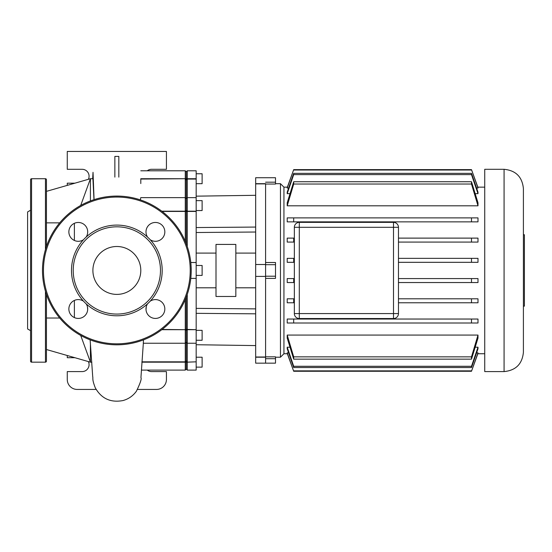<?xml version="1.0" encoding="UTF-8"?>
<svg xmlns="http://www.w3.org/2000/svg" width="552" height="552" viewBox="0 0 552 552"><rect width="100%" height="100%" fill="white"/><g stroke="black" fill="none" stroke-linecap="round" stroke-linejoin="round"><path stroke-width="0.83" d="M30.574 330.669L27.6 328.951L27.6 211.94L30.574 210.222M45.45 249.621L45.45 178.724L31.567 178.724A0.994 0.994 0 0 0 30.574 179.71L30.574 361.18A0.994 0.994 0 0 0 31.567 362.167L45.45 362.167A0.994 0.994 0 0 0 46.444 361.18L46.444 294.409M45.45 178.724A0.994 0.994 0 0 1 46.444 179.71L46.444 246.482M86.14 237.07A45.347 45.347 0 0 1 162.191 270.445A45.347 45.347 0 0 1 83.476 301.15A45.347 45.347 0 0 1 86.14 237.07A9.418 9.418 0 0 0 78.28 222.463A9.418 9.418 0 0 0 73.816 240.175A9.418 9.418 0 0 0 83.476 239.74M160.473 270.445A43.629 43.629 0 0 1 116.845 314.074A43.629 43.629 0 0 1 73.216 270.445A43.629 43.629 0 0 1 116.845 226.817A43.629 43.629 0 0 1 160.473 270.445M83.476 301.15A9.418 9.418 0 0 0 68.862 309.01A9.418 9.418 0 0 0 78.28 318.428A9.418 9.418 0 0 0 86.14 303.821M150.22 239.74A9.418 9.418 0 0 0 164.834 231.881A9.418 9.418 0 0 0 155.409 222.463A9.418 9.418 0 0 0 147.55 237.07M140.794 270.445A23.95 23.95 0 0 0 116.845 246.496A23.95 23.95 0 0 0 92.895 270.445A23.95 23.95 0 0 0 116.845 294.395A23.95 23.95 0 0 0 140.794 270.445M147.55 303.821A9.418 9.418 0 0 0 155.409 318.428A9.418 9.418 0 0 0 159.873 300.716A9.418 9.418 0 0 0 150.22 301.15M42.476 270.445A74.368 74.368 0 0 1 116.845 196.077A74.368 74.368 0 0 1 191.22 270.445A74.368 74.368 0 0 1 116.845 344.814A74.368 74.368 0 0 1 42.476 270.445M523.406 306.146L524.4 306.146L524.4 234.745L523.406 234.745M504.073 169.298C515.816 170.444 522.261 176.888 523.406 188.639L523.406 352.252C522.261 363.996 515.816 370.447 504.073 371.593L484.732 371.593L484.732 169.298L504.073 169.298L504.073 371.593M484.732 187.149L477.846 187.149M287.35 187.149L283.935 187.149L280.464 183.678L280.464 357.213L275.503 357.213M484.732 353.742L477.846 353.742M287.35 353.742L283.935 353.742L280.464 357.213M283.935 353.742L283.935 187.149M280.464 183.678L275.503 183.678M265.588 184.044L275.503 184.044L275.503 177.73L255.673 177.73L255.673 183.678L265.588 183.678L265.588 363.161L265.588 357.213L255.673 357.213L255.673 363.161L275.503 363.161L275.503 356.847L265.588 356.847M265.588 278.38L275.503 278.38L275.503 262.51L265.588 262.51M393.507 318.538A4.961 4.961 0 0 0 398.468 313.577L398.468 227.307A4.961 4.961 0 0 0 393.507 222.352L299.301 222.352A4.961 4.961 0 0 0 294.347 227.307L294.347 313.577A4.961 4.961 0 0 0 299.301 318.538L393.507 318.538L299.301 318.538L299.301 313.577L294.347 313.577L294.347 227.307L299.301 227.307L299.301 222.352L393.507 222.352L393.507 227.307L398.468 227.307L398.468 313.577L393.507 313.577L393.507 318.538M477.991 347.215L477.991 348.767L471.498 367.535L471.498 366.286L477.991 347.215L475.244 347.215M287.206 347.215L293.698 366.286L293.698 367.535L287.206 348.767L287.206 347.215L289.959 347.215M287.206 352.859L293.698 371.261L287.206 353.342L287.206 352.859L288.613 352.859M476.59 352.859L477.991 352.859L477.991 353.342L471.498 371.261L477.991 352.859M477.991 335.071L477.991 338.1L471.498 359.152L471.498 356.861L477.991 335.071L287.206 335.071L293.698 356.861L293.698 359.152L287.206 338.1L287.206 335.071M477.991 319.035L477.991 323.003L471.498 323.003L471.498 319.035L477.991 319.035M287.206 323.003L287.206 319.035L293.698 319.035L293.698 323.003L287.206 323.003M477.991 217.888L477.991 221.856L471.498 221.856L471.498 217.888L477.991 217.888M287.206 221.856L287.206 217.888L293.698 217.888L293.698 221.856L287.206 221.856M477.991 205.82L471.498 184.03L471.498 181.739L477.991 202.791L477.991 205.82L287.206 205.82L287.206 202.791L293.698 181.739L293.698 184.03L287.206 205.82M477.991 193.676L471.498 174.605L471.498 173.356L477.991 192.124L477.991 193.676L475.244 193.676M289.959 193.676L287.206 193.676L287.206 192.124L293.698 173.356L293.698 174.605L287.206 193.676M477.991 188.032L471.498 169.63L477.991 187.549L477.991 188.032L476.59 188.032M288.613 188.032L287.206 188.032L287.206 187.549L293.698 169.63L287.206 188.032M471.498 302.772L471.498 298.804L477.991 298.804L477.991 302.772L398.468 302.772M287.206 302.772L287.206 298.804L293.698 298.804L293.698 302.772L287.206 302.772M287.206 282.541L287.206 278.574L293.698 278.574L293.698 282.541L287.206 282.541M294.347 262.317L287.206 262.317L287.206 258.35L293.698 258.35L293.698 262.317L294.347 262.317M294.347 242.087L287.206 242.087L287.206 238.119L293.698 238.119L293.698 242.087L294.347 242.087M477.991 238.119L477.991 242.087L471.498 242.087L471.498 238.119L477.991 238.119M477.991 258.35L477.991 262.317L471.498 262.317L471.498 258.35L477.991 258.35M477.991 278.574L477.991 282.541L471.498 282.541L471.498 278.574L477.991 278.574M294.347 302.772L293.698 302.772M294.347 298.804L293.698 298.804M471.498 298.804L398.468 298.804M294.347 282.541L293.698 282.541M294.347 278.574L293.698 278.574M294.347 258.35L293.698 258.35M294.347 238.119L293.698 238.119M471.498 282.541L398.468 282.541M471.498 278.574L398.468 278.574M471.498 319.035L293.698 319.035M471.498 323.003L293.698 323.003M471.498 262.317L398.468 262.317M471.498 258.35L398.468 258.35M471.498 356.861L293.698 356.861M471.498 359.152L293.698 359.152M471.498 242.087L398.468 242.087M471.498 238.119L398.468 238.119M471.498 366.286L293.698 366.286M471.498 367.535L293.698 367.535M471.498 217.888L293.698 217.888M471.498 221.856L293.698 221.856M471.498 370.861L293.698 370.861M471.498 371.261L293.698 371.261M471.498 173.356L293.698 173.356M471.498 174.605L293.698 174.605M471.498 181.739L293.698 181.739M471.498 184.03L293.698 184.03M471.498 169.63L293.698 169.63M471.498 170.03L293.698 170.03M255.673 253.092L235.842 253.092M255.673 287.799L235.842 287.799M235.842 244.419L216.004 244.419L216.004 296.472L235.842 296.472L235.842 244.419M216.004 253.092L196.174 253.092M216.004 287.799L196.174 287.799M196.174 275.407L202.122 275.407L202.122 265.484L196.174 265.484M196.174 340.26L202.122 340.26L202.122 330.344L196.174 330.344M196.174 357.213L202.122 357.213L202.122 367.128L196.174 367.128M196.174 183.678L202.122 183.678L202.122 173.763L196.174 173.763M196.174 210.547L202.122 210.547L202.122 200.631L196.174 200.631M255.673 357.006L265.588 357.006L265.588 276.393L255.673 276.393L255.673 357.213M265.588 276.393L265.588 264.498L255.673 264.498L255.673 276.393M255.673 183.678L255.673 264.498M255.673 183.885L265.588 183.885L265.588 264.498M187.252 246.482L187.252 211.437L186.259 211.381L186.259 243.742L186.259 211.381L185.265 211.437L185.265 241.3M185.265 299.591L185.265 329.454L186.259 329.51L186.259 330.393L186.259 297.148L186.259 329.51L187.252 329.454L187.252 294.409M196.174 179.062L187.252 179.062L187.252 170.789L196.174 170.789L196.174 211.437L187.252 211.437L187.252 179.062L186.259 179.98L186.259 211.381L186.259 179.98L185.265 179.062L185.265 211.437L162.115 211.437M141.905 361.829L185.265 361.829L186.259 360.911L186.259 362.167L186.259 342.247L186.259 360.911L187.252 361.829L187.252 329.454L196.174 329.696L187.252 329.696L186.259 330.393L186.259 342.247L186.259 330.393L185.265 329.696L185.265 370.102L141.388 370.102M141.885 362.167L186.259 362.167L186.259 369.109L186.259 362.167L196.174 361.829L187.252 362.167L187.252 370.102L186.259 369.109L185.265 370.102M196.174 178.724L185.265 178.724L185.265 170.789L186.259 171.782L186.259 179.98L186.259 171.782L187.252 170.789M196.174 329.454L196.174 278.38L190.792 278.38M196.174 361.829L196.174 329.696M187.252 370.102L196.174 370.102L196.174 362.167M196.174 278.38L196.174 262.51L190.792 262.51M196.174 211.437L196.174 262.51M196.174 344.731L255.673 345.587M196.174 308.375L255.673 308.872M196.174 313.336L255.673 313.826M196.174 232.516L255.673 232.019M196.174 227.555L255.673 227.065M196.174 196.16L255.673 195.304M46.444 191.365L90.418 178.724L92.922 178.724L90.418 178.751L80.709 205.441M59.685 222.863L46.444 222.863M91.853 362.167L90.418 362.167L46.444 349.526M46.444 318.028L59.685 318.028M80.709 335.45L90.418 362.14L91.846 362.14M74.375 300.44L74.375 317.586M74.375 223.305L74.375 240.451M90.418 343.496L90.418 362.14M90.418 178.751L90.418 200.928M93.978 199.679L92.922 178.751M114.864 177.123L114.864 156.409L118.832 156.409L118.832 177.13M96.145 389.436L77.183 389.436A9.915 9.915 0 0 1 67.268 379.521L67.268 371.593L82.138 371.593A6.941 6.941 0 0 0 88.361 361.581M137.545 389.436L156.513 389.436A9.915 9.915 0 0 0 166.428 379.521L166.428 371.593L151.552 371.593A6.941 6.941 0 0 1 147.26 370.102M67.268 355.516L67.268 357.71L74.899 357.71M196.174 343.24L187.252 343.24L186.259 342.247L185.265 343.24L143.306 343.24L143.465 339.887M162.115 329.454L185.265 329.696L161.798 329.696M140.794 178.724L185.265 178.724L140.794 179.062L140.794 183.561M140.332 199.879L140.746 197.65L185.265 197.65L186.259 198.644L187.252 197.65L196.174 197.65M67.268 185.375L67.268 183.181L74.899 183.181M147.26 170.789A6.941 6.941 0 0 1 151.552 169.298L166.428 169.298L166.428 151.448L67.268 151.448L67.268 169.298L82.138 169.298A6.941 6.941 0 0 1 88.361 179.31M45.45 362.167L45.45 291.27M31.567 178.724L31.567 362.167M190.226 270.445A73.381 73.381 0 0 0 116.845 197.064A73.381 73.381 0 0 0 43.463 270.445A73.381 73.381 0 0 0 116.845 343.827A73.381 73.381 0 0 0 190.226 270.445M275.503 182.195L265.588 182.195M265.588 358.697L275.503 358.697M265.588 264.684L275.503 264.684M275.503 276.207L265.588 276.207M299.301 313.577L299.301 227.307L393.507 227.307L393.507 313.577L299.301 313.577M161.798 211.195L185.265 211.195L186.259 210.491L187.252 211.195L196.174 211.195M94.075 199.645L93.026 172.307L92.674 178.724M143.368 342.764L140.932 377.658C141.781 378.713 140.263 383.24 136.379 391.244C133.032 395.894 128.575 398.992 123.013 400.552C110.69 402.877 101.451 398.647 95.31 387.87C91.867 379.051 93.226 378.817 92.695 376.436L90.121 339.846M146.018 309.713L146.28 306.691M87.444 306.829L87.685 309.568M185.265 170.789L140.794 170.789"/></g></svg>
